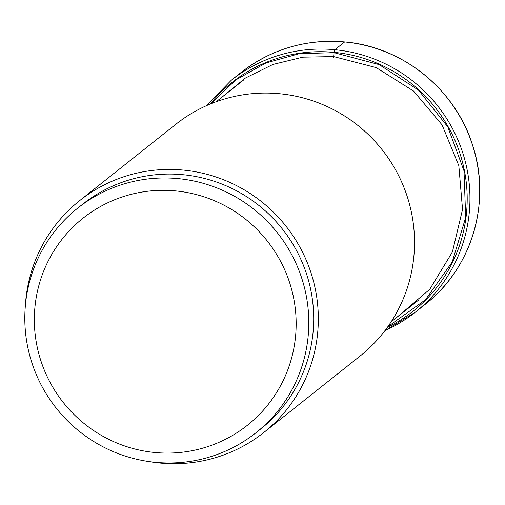 <?xml version="1.0" encoding="UTF-8"?>
<svg xmlns="http://www.w3.org/2000/svg" width="505" height="505" viewBox="0 0 505 505"><rect width="100%" height="100%" fill="white"/><g stroke="black" fill="none" stroke-linecap="round" stroke-linejoin="round"><path stroke-width="0.76" d="M387.859 326.678L425.444 299.781L452.196 262.007L465.673 217.541L464.026 170.879L447.79 126.869L418.512 90.155L379.173 64.615L334.039 52.659L299.314 53.688L265.933 62.974L235.81 79.916L210.844 103.796M221.676 97.414L245.424 78.029L272.94 64.457L302.811 57.16L333.641 56.579L333.527 57.703L333.641 56.579L376.168 67.601L413.557 91.045L442.039 124.823L458.83 165.659L462.542 209.474L452.385 252.039L429.755 289.296L396.659 317.493M34.744 309.338A132.19 130.101 -128.4 0 0 154.959 452.505A132.19 130.101 -128.4 0 0 295.76 334.064A132.19 130.101 -128.4 0 0 175.544 190.903A132.19 130.101 -128.4 0 0 34.744 309.338M25.25 307.059A143.382 141.116 -128.4 0 0 100.558 445.473A143.382 141.116 -128.4 0 0 255.953 432.766A143.382 141.116 -128.4 0 0 308.359 333.881A143.382 141.116 -128.4 0 0 233.051 195.467A143.382 141.116 -128.4 0 0 77.656 208.174A143.382 141.116 -128.4 0 0 25.25 307.059M77.656 208.174L82.574 204.273A143.382 141.116 51.6 0 1 237.962 191.565A143.382 141.116 51.6 0 1 313.27 329.98A143.382 141.116 51.6 0 1 260.864 428.865L255.953 432.766M148.906 461.545A148.041 145.705 -128.4 0 0 160.192 463.06A148.041 145.705 -128.4 0 0 263.768 432.52A148.041 145.705 -128.4 0 0 311.781 275.269A148.041 145.705 -128.4 0 0 183.246 170.078A148.041 145.705 -128.4 0 0 79.67 200.618A148.041 145.705 -128.4 0 0 25.345 305.904M79.67 200.618L175.866 124.255A148.041 145.705 51.6 0 1 279.442 93.715A148.041 145.705 51.6 0 1 407.977 198.901A148.041 145.705 51.6 0 1 359.964 356.151L263.768 432.52M344.751 41.978A3.731 0.48 95.4 0 0 344.631 41.965L334.872 49.711A5.593 0.72 95.4 0 0 334.089 52.343L334.039 52.653A262.43 33.766 95.4 0 0 333.641 56.579M241.055 72.505A148.041 145.705 51.6 0 1 344.631 41.965A148.041 145.705 51.6 0 1 473.166 147.151A148.041 145.705 51.6 0 1 425.147 304.401L415.388 312.147A148.041 145.705 -128.4 0 0 463.407 154.902A148.041 145.705 -128.4 0 0 334.872 49.711A148.041 145.705 -128.4 0 0 231.296 80.251L241.055 72.505C271.52 48.985 306.062 38.797 344.694 41.94C403.249 46.731 456.589 90.389 473.204 147.106C491.264 203.408 471.323 268.723 425.147 304.401M210.156 104.08A145.876 143.571 51.6 0 1 334.089 52.343A145.876 143.571 51.6 0 1 464.524 171.138A145.876 143.571 51.6 0 1 387.385 327.335M384.917 330.68A148.041 145.705 -128.4 0 0 415.388 312.147L384.911 330.687M206.33 105.728L231.296 80.251M216.279 101.701L243.366 80.194M391.091 321.912L418.184 300.406"/></g></svg>
